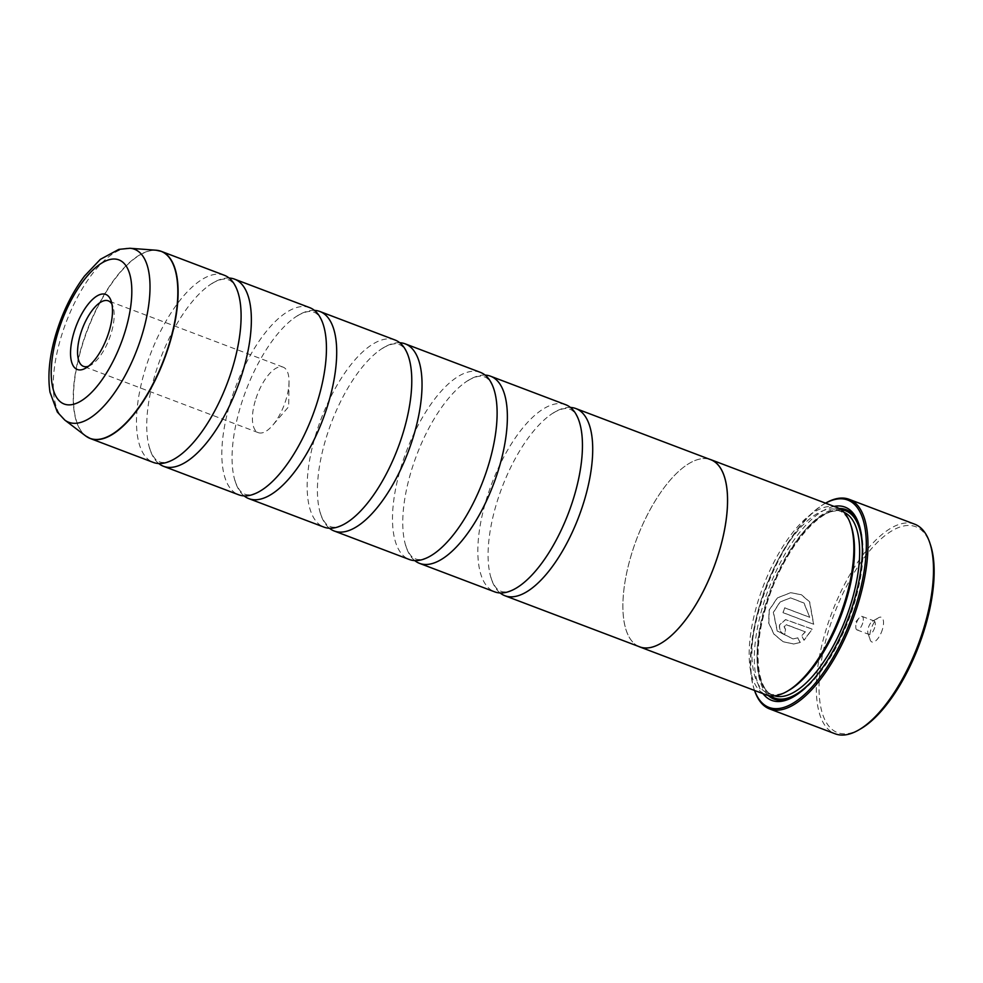 <?xml version="1.0" encoding="UTF-8"?>
<svg xmlns="http://www.w3.org/2000/svg" width="983" height="983" viewBox="0 0 983 983"><rect width="100%" height="100%" fill="white"/><g stroke="black" fill="none" stroke-linecap="round" stroke-linejoin="round"><path stroke-width="0.74" stroke-dasharray="4.92 3.69" d="M224.284 275.252A100.094 41.089 -69.2 0 0 144.55 371.623A100.094 41.089 -69.2 0 0 153.323 462.428M309.62 307.605A100.094 41.089 -69.2 0 0 229.887 403.976A100.094 41.089 -69.2 0 0 238.66 494.781M394.957 339.971A100.094 41.089 -69.2 0 0 315.224 436.341A100.094 41.089 -69.2 0 0 323.997 527.134M480.294 372.324A100.094 41.089 -69.2 0 0 400.56 468.694A100.094 41.089 -69.2 0 0 409.333 559.499M565.63 404.677A100.094 41.089 -69.2 0 0 485.897 501.047A100.094 41.089 -69.2 0 0 494.67 591.852M809.734 617.275L784.704 607.789A112.099 46.017 -69.2 0 0 783.156 612.655L813.74 624.254L809.685 601.842L801.44 594.74L790.774 592.675L777.467 597.897L769.271 610.099L768.841 622.964L774.051 634.133L783.168 641.727L793.883 644L800.26 642.452L797.901 637.832L793.158 638.901L777.369 631.049L773.486 612.372L780.146 602.001L790.676 597.836L804.069 603.046L809.734 617.275L803.897 603.058L790.492 597.848L779.961 602.014L773.314 612.384L777.197 631.061L792.986 638.913L797.729 637.844L800.088 642.464L793.699 644.012L782.984 641.727L773.867 634.133L768.657 622.964L769.099 610.111L777.295 597.897L790.59 592.688L801.256 594.752L809.5 601.842L813.568 624.266L782.984 612.667A112.099 46.017 110.8 0 1 784.532 607.801L809.562 617.287M805.396 631.86L801.821 635.571L804.119 640.203L812.29 629.12L785.663 619.609L779.74 624.807C779.04 629.353 780.662 632.61 784.594 634.563A112.099 46.017 110.8 0 1 785.712 629.722L784.127 626.466L786.953 624.869L805.396 631.86L786.081 624.733L786.953 624.869L783.955 626.478L785.54 629.734A112.099 46.017 -69.2 0 0 784.409 634.576C780.477 632.622 778.868 629.366 779.568 624.819L785.491 619.622L812.118 629.12L803.947 640.216L801.636 635.583L805.224 631.872M860.789 728.772A110.096 45.193 110.8 0 1 827.932 632.696A110.096 45.193 110.8 0 1 882.476 537.676A110.096 45.193 110.8 0 1 930.496 544.926M914.657 524.172A112.099 46.017 -69.2 0 0 825.339 632.106A112.099 46.017 -69.2 0 0 835.169 733.81M88.433 366.254A35.032 14.376 -69.2 0 0 90.829 365.148A35.032 14.376 -69.2 0 0 111.362 332.623A35.032 14.376 -69.2 0 0 113.02 306.647A35.032 14.376 -69.2 0 0 111.951 304.214M255.236 400.88A35.032 14.376 -69.2 0 0 258.308 432.655A35.032 14.376 -69.2 0 0 272.574 425.418A35.032 14.376 -69.2 0 0 286.213 398.926A35.032 14.376 -69.2 0 0 289.027 382.031A35.032 14.376 -69.2 0 0 283.141 367.151A35.032 14.376 -69.2 0 0 255.236 400.88M882.464 629.267A13.209 5.419 110.8 0 1 875.914 640.67A13.209 5.419 110.8 0 1 870.152 639.798A13.209 5.419 110.8 0 1 870.778 630.005A13.209 5.419 110.8 0 1 878.519 617.742A13.209 5.419 110.8 0 1 882.464 629.267M874.686 627.498A7.2 2.961 110.8 0 1 868.947 634.428A7.2 2.961 110.8 0 1 867.977 633.236A7.2 2.961 110.8 0 1 868.308 627.891A7.2 2.961 110.8 0 1 872.535 621.207A7.2 2.961 110.8 0 1 874.059 620.949A7.2 2.961 110.8 0 1 874.686 627.498M862.742 622.964A7.2 2.961 110.8 0 1 856.992 629.906A7.2 2.961 110.8 0 1 855.788 626.835A7.2 2.961 110.8 0 1 856.365 623.369A7.2 2.961 110.8 0 1 859.167 617.914A7.2 2.961 110.8 0 1 862.103 616.427A7.2 2.961 110.8 0 1 862.742 622.964M825.573 503.173A110.895 45.525 -69.2 0 0 824.295 503.886A110.895 45.525 -69.2 0 0 759.306 606.83A110.895 45.525 -69.2 0 0 754.084 689.071A110.895 45.525 -69.2 0 0 754.563 690.459M754.539 690.447A112.099 46.017 110.8 0 1 754.514 690.385A112.099 46.017 110.8 0 1 759.81 607.261A112.099 46.017 110.8 0 1 825.487 503.198A112.099 46.017 110.8 0 1 825.548 503.161M851.266 526.298A98.14 40.291 -69.2 0 0 838.032 510.042A98.14 40.291 -69.2 0 0 759.834 604.545A98.14 40.291 -69.2 0 0 768.436 693.58A98.14 40.291 -69.2 0 0 789.116 690.189M837.025 507.523A100.143 41.114 -69.2 0 0 757.242 603.943A100.143 41.114 -69.2 0 0 766.015 694.809M834.051 506.392A103.35 42.429 -69.2 0 0 762.648 606.622A103.35 42.429 -69.2 0 0 763.041 693.679M839.15 508.494A101.347 41.605 -69.2 0 0 765.241 607.224A101.347 41.605 -69.2 0 0 768.251 695.472M794.497 696.21A101.347 41.605 -69.2 0 0 795.48 695.657A101.347 41.605 -69.2 0 0 854.878 601.571A101.347 41.605 -69.2 0 0 859.658 526.421A101.347 41.605 -69.2 0 0 859.289 525.34M229.088 278.029A100.094 41.089 -69.2 0 0 208.335 285.955A100.094 41.089 -69.2 0 0 154.786 375.506A100.094 41.089 -69.2 0 0 148.47 443.837A100.094 41.089 -69.2 0 0 158.754 463.534M639.736 646.863A100.094 41.089 110.8 0 1 630.963 556.059A100.143 41.114 110.8 0 1 709.382 459.184M314.425 310.382A100.094 41.089 -69.2 0 0 293.671 318.32A100.094 41.089 -69.2 0 0 240.122 407.859A100.094 41.089 -69.2 0 0 233.807 476.19A100.094 41.089 -69.2 0 0 244.091 495.887M399.762 342.735A100.094 41.089 -69.2 0 0 379.008 350.673A100.094 41.089 -69.2 0 0 325.459 440.224A100.094 41.089 -69.2 0 0 319.143 508.543A100.094 41.089 -69.2 0 0 329.428 528.24M485.098 375.101A100.094 41.089 -69.2 0 0 464.345 383.026A100.094 41.089 -69.2 0 0 410.796 472.577A100.094 41.089 -69.2 0 0 404.492 540.908A100.094 41.089 -69.2 0 0 414.765 560.605M570.435 407.454A100.094 41.089 -69.2 0 0 549.681 415.391A100.094 41.089 -69.2 0 0 496.132 504.93A100.094 41.089 -69.2 0 0 489.829 573.261A100.094 41.089 -69.2 0 0 500.101 592.958M638.409 646.359A100.143 41.114 110.8 0 1 630.939 556.059A100.094 41.089 110.8 0 1 710.709 459.688M87.966 437.435A100.094 41.089 110.8 0 1 81.528 347.736A100.094 41.089 110.8 0 1 158.791 250.628M156.1 250.223A100.045 41.077 -69.2 0 0 81.282 347.626A100.045 41.077 -69.2 0 0 85.681 435.948M844.004 512.327A98.14 40.291 -69.2 0 0 843.144 511.983A98.14 40.291 -69.2 0 0 764.946 606.486A98.14 40.291 -69.2 0 0 773.547 695.522A98.14 40.291 -69.2 0 0 774.432 695.829M841.079 509.71A100.143 41.114 -69.2 0 0 765.769 607.187A100.143 41.114 -69.2 0 0 770.5 695.841M812.314 680.715A100.143 41.114 -69.2 0 0 854.338 601.608A100.143 41.114 -69.2 0 0 862.349 548.76M64.78 420.06A92.537 37.993 110.8 0 1 60.713 338.361A92.537 37.993 110.8 0 1 129.928 248.269M239.373 297.726L237.579 291.349C234.839 284.591 231.791 280.745 228.412 279.811C225.279 278.275 220.438 279.123 213.901 282.379L208.335 285.955M324.709 330.079L322.916 323.714C320.175 316.944 317.128 313.098 313.749 312.164C310.616 310.628 305.774 311.476 299.237 314.732L293.671 318.32M410.046 362.444L408.252 356.067C405.512 349.297 402.465 345.451 399.086 344.529C395.952 342.981 391.111 343.841 384.574 347.085L379.008 350.673M495.383 394.797L493.589 388.42C490.849 381.662 487.801 377.816 484.422 376.882C481.289 375.334 476.448 376.194 469.911 379.45L464.345 383.026M580.72 427.15L578.926 420.785C576.198 414.015 573.138 410.169 569.759 409.235C566.626 407.699 561.784 408.547 555.248 411.803L549.681 415.391M520.855 585.032L515.289 588.608C508.752 591.864 503.923 592.712 500.777 591.176C497.41 590.242 494.351 586.396 491.611 579.638L489.829 573.261M435.518 552.667L429.952 556.255C423.415 559.511 418.586 560.359 415.44 558.811C412.074 557.889 409.014 554.043 406.274 547.273L404.492 540.908M350.181 520.314L344.615 523.902C338.078 527.146 333.249 528.006 330.104 526.458C326.737 525.536 323.677 521.69 320.937 514.92L319.143 508.543M264.845 487.961L259.279 491.537C252.742 494.793 247.913 495.641 244.767 494.105C241.4 493.171 238.341 489.325 235.601 482.567L233.807 476.19M179.508 455.596L173.942 459.184C167.405 462.44 162.576 463.288 159.43 461.74C156.064 460.818 153.004 456.972 150.264 450.202L148.47 443.837M90.829 365.148L85.754 368.084M258.308 432.655L83.457 366.352M289.027 382.031L288.67 406.704L272.574 425.418M867.977 633.236L870.152 639.798M856.992 629.906L868.947 634.428M859.167 617.914L855.861 621.76L855.788 626.835M824.295 503.886L825.487 503.198M768.436 693.58L773.547 695.522C757.205 690.877 752.45 651.029 765.99 607.101C781.46 550.443 823.484 501.502 843.144 511.983L838.032 510.042M795.48 695.657L793.49 696.812M859.658 526.421L858.933 524.234M754.084 689.071L754.514 690.385M862.103 616.427L874.059 620.949M872.535 621.207L878.519 617.742M283.141 367.151L108.29 300.847M113.02 306.647L111.165 301.068"/><path stroke-width="1.47" d="M64.78 420.06L57.297 412L49.998 392.229C47.503 375.395 49.408 356.239 55.724 334.748C62.47 312.287 72.054 292.737 84.489 276.088L100.327 259.365L118.82 249.375L129.928 248.269A92.537 37.993 110.8 0 1 142.56 333.212A92.537 37.993 110.8 0 1 64.78 420.06L85.681 435.948L90.301 438.529L153.323 462.428A100.094 41.089 -69.2 0 0 179.508 455.596A100.094 41.089 -69.2 0 0 233.057 366.045A100.094 41.089 -69.2 0 0 239.373 297.726A100.094 41.089 -69.2 0 0 224.284 275.252L161.273 251.353A100.094 41.089 110.8 0 1 170.047 342.158A100.094 41.089 110.8 0 1 90.301 438.529A100.094 41.089 110.8 0 1 87.966 437.435M158.754 463.534A100.094 41.089 -69.2 0 0 163.559 466.311L238.66 494.781A100.094 41.089 -69.2 0 0 264.845 487.961A100.094 41.089 -69.2 0 0 318.394 398.41A100.094 41.089 -69.2 0 0 324.709 330.079A100.094 41.089 -69.2 0 0 309.62 307.605L234.532 279.135A100.094 41.089 -69.2 0 0 229.088 278.029M244.091 495.887A100.094 41.089 -69.2 0 0 248.896 498.664L323.997 527.134A100.094 41.089 -69.2 0 0 350.181 520.314A100.094 41.089 -69.2 0 0 403.73 430.763A100.094 41.089 -69.2 0 0 410.046 362.444A100.094 41.089 -69.2 0 0 394.957 339.971L319.868 311.488A100.094 41.089 -69.2 0 0 314.425 310.382M329.428 528.24A100.094 41.089 -69.2 0 0 334.232 531.017L409.333 559.499A100.094 41.089 -69.2 0 0 435.518 552.667A100.094 41.089 -69.2 0 0 489.067 463.116A100.094 41.089 -69.2 0 0 495.383 394.797A100.094 41.089 -69.2 0 0 480.294 372.324L405.205 343.853A100.094 41.089 -69.2 0 0 399.762 342.735M414.765 560.605A100.094 41.089 -69.2 0 0 419.569 563.382L494.67 591.852A100.094 41.089 -69.2 0 0 520.855 585.032A100.094 41.089 -69.2 0 0 574.404 495.481A100.094 41.089 -69.2 0 0 580.72 427.15A100.094 41.089 -69.2 0 0 565.63 404.677L490.542 376.206A100.094 41.089 -69.2 0 0 485.098 375.101M929.771 542.739L930.496 544.926A110.096 45.193 110.8 0 1 925.298 626.564A110.096 45.193 110.8 0 1 860.789 728.772L858.798 729.927A112.099 46.017 -69.2 0 0 924.487 625.864A112.099 46.017 -69.2 0 0 929.771 542.739A112.099 46.017 -69.2 0 0 914.657 524.172L849.115 499.315A112.099 46.017 110.8 0 1 858.945 601.018A112.099 46.017 110.8 0 1 769.628 708.952A112.099 46.017 110.8 0 1 754.539 690.447M73.774 333.065A40.131 16.478 -69.2 0 0 85.754 368.084A40.131 16.478 -69.2 0 0 109.26 330.829A40.131 16.478 -69.2 0 0 111.165 301.068A40.131 16.478 -69.2 0 0 93.655 298.427A40.131 16.478 -69.2 0 0 73.774 333.065M111.951 304.214A35.032 14.376 -69.2 0 0 108.29 300.847A35.032 14.376 -69.2 0 0 80.385 334.576A35.032 14.376 -69.2 0 0 83.457 366.352A35.032 14.376 -69.2 0 0 88.433 366.254M754.563 690.459A110.895 45.525 -69.2 0 0 803.123 695.792A110.895 45.525 -69.2 0 0 857.385 600.662A110.895 45.525 -69.2 0 0 825.573 503.173M825.548 503.161A112.099 46.017 110.8 0 1 849.115 499.315M575.878 408.559L710.709 459.688A100.094 41.089 110.8 0 1 719.482 550.48A100.143 41.114 110.8 0 1 639.712 646.912L766.015 694.809A100.143 41.114 -69.2 0 0 787.125 691.344L789.116 690.189A98.14 40.291 -69.2 0 0 846.633 599.077A98.14 40.291 -69.2 0 0 851.266 526.298L850.528 524.111A100.143 41.114 -69.2 0 0 837.025 507.523L710.734 459.626A100.143 41.114 110.8 0 1 719.507 550.48A100.094 41.089 110.8 0 1 639.736 646.863L504.906 595.735A100.094 41.089 -69.2 0 0 584.652 499.364A100.094 41.089 -69.2 0 0 575.878 408.559A100.094 41.089 -69.2 0 0 570.435 407.454M787.125 691.344A100.143 41.114 -69.2 0 0 845.81 598.377A100.143 41.114 -69.2 0 0 850.528 524.111M763.041 693.679A103.35 42.429 -69.2 0 0 793.49 696.812A103.35 42.429 -69.2 0 0 854.055 600.871A103.35 42.429 -69.2 0 0 858.933 524.234A103.35 42.429 -69.2 0 0 834.051 506.392M768.251 695.472A101.347 41.605 -69.2 0 0 794.497 696.21M163.559 466.311A100.094 41.089 -69.2 0 0 243.305 369.927A100.094 41.089 -69.2 0 0 234.532 279.135M709.382 459.184A100.143 41.114 110.8 0 1 710.734 459.626M248.896 498.664A100.094 41.089 -69.2 0 0 328.641 402.293A100.094 41.089 -69.2 0 0 319.868 311.488M334.232 531.017A100.094 41.089 -69.2 0 0 413.978 434.646A100.094 41.089 -69.2 0 0 405.205 343.853M419.569 563.382A100.094 41.089 -69.2 0 0 499.315 466.999A100.094 41.089 -69.2 0 0 490.542 376.206M500.101 592.958A100.094 41.089 -69.2 0 0 504.906 595.735M639.712 646.912A100.143 41.114 110.8 0 1 638.409 646.359M859.289 525.34A101.347 41.605 -69.2 0 0 839.15 508.494M769.628 708.952L835.169 733.81A112.099 46.017 -69.2 0 0 858.798 729.927M158.791 250.628A100.094 41.089 110.8 0 1 161.273 251.353L156.1 250.223A100.045 41.077 -69.2 0 1 169.764 342.059A100.045 41.077 -69.2 0 1 85.681 435.948M774.432 695.829A98.14 40.291 -69.2 0 0 851.745 601.018A98.14 40.291 -69.2 0 0 844.004 512.327M770.5 695.841A100.143 41.114 -69.2 0 0 812.314 680.715M125.603 329.809A77.067 31.64 -69.2 0 0 112.971 259.045A77.067 31.64 -69.2 0 0 57.432 334.097A77.067 31.64 -69.2 0 0 70.063 404.849A77.067 31.64 -69.2 0 0 125.603 329.809M862.349 548.76A100.143 41.114 -69.2 0 0 841.079 509.71M129.928 248.269L156.1 250.223"/></g></svg>
